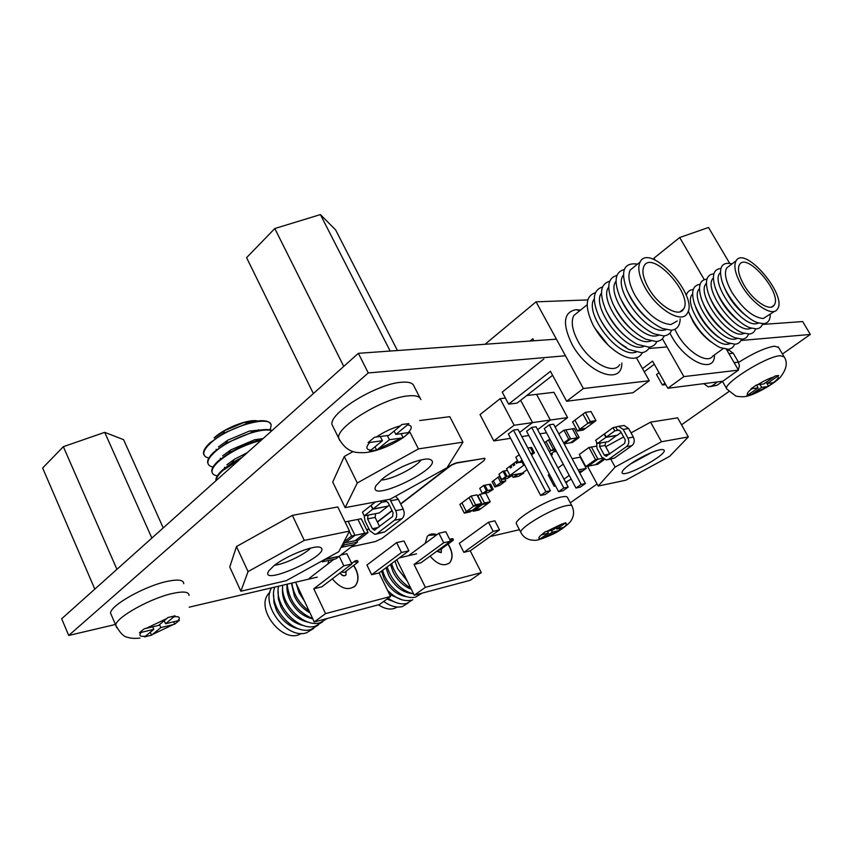 <?xml version="1.0" encoding="UTF-8"?>
<svg xmlns="http://www.w3.org/2000/svg" width="853" height="853" viewBox="0 0 853 853"><rect width="100%" height="100%" fill="white"/><g stroke="black" fill="none" stroke-linecap="round" stroke-linejoin="round"><path stroke-width="1.28" d="M570.294 502.801L597.089 484.003M681.526 424.783L728.782 391.644M782.446 354.006L810.35 334.44L740.958 340.486M762.39 324.439L802.652 321.56L810.35 334.44M667.035 346.915L648.781 348.514M565.475 355.765L368.251 372.942L68.72 635.453L115.443 624.481M556.412 339.163L358.356 353.323L368.251 372.942M358.356 353.323L61.672 618.766L68.72 635.453M189.174 607.187L317.263 577.129M399.364 557.862L416.552 553.832M490.187 536.548L519.424 529.692M488.129 503.313L482.318 504.507L484.419 502.961L490.219 501.777L481.049 508.516L475.238 509.731L482.318 504.518L488.119 503.323M477.872 495.849L482.318 504.507L477.861 495.849L479.962 494.292L484.419 502.961M479.962 494.292L485.773 493.151L490.219 501.777M474.663 508.591L475.238 509.731L481.049 508.516L478.981 510.041L473.159 511.267L475.238 509.731L474.652 508.601M472.583 510.126L473.159 511.267M479.365 505.115L473.479 506.33L475.579 504.773L481.465 503.569L479.365 505.115M464.288 513.133L466.367 511.587L461.942 502.886L466.378 511.587L472.274 510.361L466.378 511.587L473.468 506.341L479.354 505.125L470.195 511.885L464.288 513.133L459.863 504.443L469.001 497.608L473.479 506.33M473.468 506.341L469.001 497.608L471.101 496.041L475.579 504.773M471.101 496.041L476.998 494.879L481.465 503.569M518.336 474.193L522.569 473.404L518.549 476.369L514.316 477.168L518.197 473.927L513.101 477.403L518.325 474.193M512.141 475.569L513.101 477.403M523.347 472.381L523.774 473.18L518.549 476.369L523.774 473.18M501.713 479.546L498.952 474.225L502.971 471.208L504.208 470.984L506.981 476.315L501.713 479.546L505.754 476.539L511.299 475.505L507.268 478.49L502.961 479.311L506.991 476.305L504.219 470.984L507.386 470.419M502.971 471.208L505.754 476.539M511.16 475.238L512.536 475.281L507.279 478.49L511.171 475.228M602.538 286.981C592.782 290.041 591.758 300.32 599.488 317.796C607.091 332.158 616.922 342.725 628.981 349.517L641.488 352.694C645.337 352.3 648.035 350.423 649.57 347.064M626.251 347.32C616.09 341.637 607.667 332.745 600.992 320.653M601.461 292.984L601.205 293.411C591.534 307.037 623.65 350.252 641.179 347.128L643.471 346.67M616.964 275.402C607.592 277.971 606.28 287.514 613.04 304.041C621.208 320.344 632.052 332.041 645.55 339.121L656.234 341.552C660.115 341.189 662.792 339.281 664.274 335.847M633.139 330.783C625.206 324.119 618.958 316.132 614.395 306.835M616.005 281.138L615.599 281.799C606.12 295.319 638.524 338.876 655.925 335.933L658.473 335.4M637.532 264.121C623.692 262.212 620.174 270.934 626.976 290.265C635.634 308.391 647.363 321.101 662.184 328.394L671.215 330.218C677.026 329.599 680.022 325.782 680.172 318.766M649.773 320.6C640.422 313.158 633.257 303.999 628.277 293.133M634.792 266.328L630.228 270.006C627.488 275.935 629.151 284.518 635.24 295.746C646.766 313.861 658.655 323.468 670.906 324.545L677.186 321.027M624.257 269.548C615.077 271.883 613.638 281.085 619.96 297.164C628.384 314.384 639.686 326.603 653.856 333.8L663.687 335.911C667.59 335.56 670.266 333.651 671.706 330.175M641.456 325.739C632.787 318.67 626.07 310.087 621.283 299.979M623.362 275.146L622.882 275.935C613.499 289.391 646.052 333.118 663.389 330.26L666.054 329.695M609.724 281.213C600.16 284.017 598.987 293.922 606.216 310.918C614.117 326.262 624.46 337.415 637.266 344.367L648.824 347.15C652.694 346.766 655.381 344.879 656.895 341.477M624.833 335.698C617.668 329.493 611.932 322.167 607.624 313.712M608.701 287.088L608.37 287.632C598.795 301.205 631.06 344.591 648.525 341.552L650.946 341.051M595.426 292.696C585.435 296.034 584.593 306.696 592.867 324.684C600.149 338.012 609.437 347.981 620.707 354.571C625.835 357.332 630.324 358.548 634.205 358.207C638.033 357.791 640.742 355.925 642.309 352.598M608.114 345.07L594.605 327.851M594.274 298.849L594.093 299.147C584.337 312.827 616.303 355.872 633.896 352.662L636.061 352.225M578.654 311.601L573.845 315.482C570.806 321.538 572.16 330.058 577.907 341.04C588.89 361.96 613.606 375.587 619.715 364.636M645.241 287.845C656.97 309.308 681.782 324.108 687.209 313.424C699.503 296.396 649.602 241.772 640.059 262.074C637.372 267.981 639.1 276.575 645.241 287.845M648.333 287.76C643.162 278.281 641.712 271.073 643.994 266.104C651.98 249.183 693.734 294.85 683.498 309.138C678.967 318.148 658.164 305.726 648.333 287.76M621.826 363.037C622.37 386.057 587.109 373.369 571.787 343.866C562.148 323.458 563.577 312.049 576.095 309.66L580.53 310.087M566.637 401.251L632.947 392.743L649.25 380.715L583.367 388.531L566.637 401.251L550.43 371.311L508.612 404.151L517.078 403.096L552.605 375.32M543.798 359.049L502.236 392.103L508.612 404.151M533.903 340.774L532.816 338.758L529.99 341.051M583.367 388.531L536.036 301.834L587.802 299.904M485.058 344.26L536.036 301.834M636.413 357.78L649.25 380.715M535.919 463.094L532.315 456.472M517.515 460.556L506.522 468.777L510.009 475.452L522.281 473.17L527.079 469.619M522.015 462.091L523.699 465.29L510.009 475.452M510.393 468.052L511.747 467.039L511.288 466.143L511.747 467.039L510.393 468.052L509.923 467.156L511.288 466.143L509.923 467.156L510.393 468.052M513.453 465.759L514.817 464.746L513.453 465.759L512.984 464.874L514.348 463.851L514.817 464.746L514.348 463.851L512.984 464.874L513.453 465.759M517.43 461.548L517.899 462.443L516.534 463.467L517.899 462.443L517.43 461.548L516.065 462.571L517.43 461.548M516.065 462.571L516.534 463.467L516.065 462.571M524.702 465.109L523.699 465.29M655.019 260.037L653.952 258.182L654.507 259.813M765.578 324.204L765.109 323.415M729.656 263.321L708.512 227.484L679.702 237.518L653.952 258.182M704.247 279.624L679.702 237.518M313.371 393.574L246.581 257.659L274.805 228.54L320.397 214.583L335.613 229.894L397.455 350.53M390.152 351.052L320.397 214.583M343.748 366.385L274.805 228.54M94.822 589.114L42.65 468.03L63.346 446.684L104.706 432.343L123.589 439.668L163.232 527.9M151.877 538.062L104.706 432.343M116.925 569.335L63.346 446.684M746.897 395.547L748.113 394.8M758.168 387.859L751.834 388.744C747.441 392.305 746.215 394.31 748.177 394.779L758.168 387.859L756.494 384.98M751.003 388.787L756.686 384.842M756.675 384.831L763.83 383.935L775.196 375.949L778.682 375.501L767.337 383.455L773.511 382.613C777.957 379.073 779.279 377.015 777.467 376.45M773.522 382.592L767.871 386.484M768.606 386.313L766.239 382.261M761.686 387.358L751.717 394.257L767.881 386.494L761.686 387.358L760.002 384.458M751.834 388.733L750.992 388.776M751.717 394.246L746.908 395.557M750.448 395.035L749.691 393.723M767.337 383.455L766.527 382.069M778.554 347.416L774.428 346.179C765.312 347.683 753.359 353.089 738.559 362.386M544.374 537.678L559.12 530.523L552.317 532.176L543.35 538.275L540.45 538.648M548.447 533.125L541.516 534.81C538.286 537.497 537.944 538.765 540.503 538.627L548.447 533.125L547.509 531.323M541.506 534.81L545.12 531.824M545.12 531.814L552.947 530.001L561.018 524.414L546.027 531.686M565.827 522.729L556.806 529.073L564.398 527.154L559.11 530.513M559.92 530.246L559.024 528.54M552.317 532.176L551.369 530.385M561.007 524.403L565.838 522.74M543.35 538.286L542.732 537.081M556.806 529.073L556.135 527.794M571.979 505.989L567.448 497.448C566.946 496.414 564.953 496.265 561.498 496.979C546.954 499.645 513.346 519.786 516.417 523.891L516.545 524.137M378.06 449.03L376.621 450.075L369.605 451.12L370.98 450.107M382.4 440.713L369.754 442.483C365.542 447.228 365.98 449.755 371.055 450.075L382.4 440.713L380.321 436.555M369.744 442.472L368.112 442.59L374.574 437.237L388.851 435.382L400.462 425.807C392.199 428.035 384.117 431.799 376.216 437.12M408.107 432.748C412.5 428.014 412.287 425.402 407.446 424.89L395.856 434.422L409.557 432.418L403.138 437.685L401.678 437.984M403.138 437.685L401.123 433.708M389.405 439.721L378.071 449.041L401.678 437.994L389.405 439.721L387.337 435.595M400.452 425.796L401.859 424.495M401.859 424.506L408.843 423.6M376.621 450.085L375 446.823M395.856 434.422L394.139 431.032M408.843 423.578L407.435 424.879M420.113 398.138L414.025 386.249C413.001 382.965 408.768 381.632 401.315 382.272C376.653 383.754 328.458 413.481 332.062 424.709L333.278 427.182M152.58 634.429L173.244 624.588L160.865 627.605L151.514 635.165L144.477 636.914L145.479 636.189M153.817 629.333L141.118 632.425C138.549 635.624 140.02 636.86 145.532 636.167L153.817 629.333L152.73 626.848M141.108 632.414L139.476 632.713L144.178 628.821L158.519 625.452L167.977 617.508L175.036 615.834L165.567 623.746L177.957 620.749C180.687 617.529 179.386 616.218 174.023 616.794M177.968 620.728L179.429 620.28L174.726 624.129L173.234 624.577M174.726 624.129L173.681 621.784M160.865 627.605L159.543 624.609M151.514 635.176L150.245 632.276M165.567 623.746L164.234 620.728M183.736 583.676C183.704 579.965 178.394 579.155 167.817 581.256C145.82 585.542 110.613 605.129 110.517 613.062L111.7 615.823M400.718 504.102L451.568 465.077L456.408 463.083L484.195 458.424L485.069 458.679L484.014 460.588L381.995 538.414L375.395 541.559L351.489 546.773M366.939 530.31L368.891 528.785M377.452 522.153L392.145 510.755M366.822 530.076L368.773 528.551M377.335 521.919L392.028 510.52M400.601 503.867L449.232 466.474M449.104 466.228L451.568 465.077M451.44 464.832L454.095 463.883M453.967 463.637L456.408 463.083M456.291 462.838L484.195 458.424M484.077 458.189L485.069 458.679M343.386 543.201L344.217 544.918L357.61 542.039L354.379 544.534L341.008 547.434L354.368 544.545L339.025 556.401L325.611 559.387L327.52 557.905M356.778 540.333L357.61 542.039M341.019 547.413L344.217 544.918M325.451 559.046L339.014 556.401L335.869 558.843L322.445 561.85L325.441 559.056M322.018 560.943L322.445 561.85M527.847 448.017L530.321 447.601L533.2 453.039L531.259 454.478L534.436 452.826L531.536 454.99M530.726 453.455L533.2 453.039L530.331 447.601L531.568 447.399L534.436 452.826M578.131 469.939L586.235 468.372L582.94 470.728L578.974 471.496L582.94 470.739L579.773 472.999M572.096 458.679L580.232 457.197L586.235 468.372M571.211 479.109L565.635 482.265L567.256 481.934L565.955 482.862M564.004 479.183L569.239 475.42M558.022 467.966L563.236 464.181M555.57 485.965L554.151 486.242L555.282 485.432M549.364 474.257L548.234 475.078L554.151 486.242M556.444 451.44L554.482 451.781L556.017 450.651L553.544 451.941M523.017 461.921L519.893 462.465L522.345 460.631L518.645 462.689L522.079 460.119M519.232 454.702L515.798 457.272L518.645 462.689M326.806 618.606L322.487 619.768M312.71 618.66C297.537 612.017 289.007 600.523 287.152 584.198C286.469 589.103 287.376 594.285 289.871 599.734C295.351 610.332 302.996 616.687 312.784 618.809M291.449 583.185L294.424 596.236C298.038 603.615 303.22 609.149 309.98 612.838M322.754 621.762L315.535 626.113C298.657 631.902 273.792 605.15 278.568 586.203M282.631 587.77C281.97 592.654 282.876 597.804 285.339 603.22C290.969 614.064 298.785 620.419 308.797 622.295M313.669 628.469L306.462 632.809C287.162 639.59 260.549 605.299 271.563 587.856M273.674 595.031L273.898 602.399L276.372 610.119C281.863 620.771 289.54 627.062 299.424 629.013M318.201 625.121L310.982 629.471C293.016 635.72 267.224 605.566 274.805 587.088M278.142 591.417L278.334 598.859L280.84 606.686C286.405 617.423 294.157 623.756 304.094 625.665M327.221 618.5L320.11 622.733C304.19 628.107 280.306 604.276 282.706 585.233M309.127 611.025C299.286 603.689 293.528 594.381 291.854 583.089M296.247 583.623L299.008 592.707L304.489 601.162M301.194 633.427C284.006 645.348 254.418 608.786 268.802 593.357L269.921 592.142M351.052 562.276L351.958 563.3M353.611 565.486C358.601 573.557 359.177 580.317 355.338 585.755L354.048 586.96M340.006 572.992C341.797 575.594 343.652 576.393 345.54 575.38M354.741 561.988L354.891 561.061C357.055 560.069 358.111 560.421 358.025 562.127L354.741 561.988M357.514 562.522L344.559 572.352L341.211 572.075M346.041 571.233L345.945 575.018C344.079 576.383 342.149 575.668 340.155 572.885M327.872 563.961L328.863 560.41M350.796 561.732L352.097 563.183M353.76 565.368C358.75 573.451 359.326 580.2 355.488 585.648C348.557 591.108 340.827 588.847 332.297 578.856M340.774 555.047L346.904 553.682L351.873 563.961L343.823 565.827L339.217 556.252M308.967 578.579L333.939 559.269M379.063 572.928L408.864 550.803L401.496 552.509L371.663 574.73L379.063 572.928L390.535 596.492L325.537 613.606L313.787 588.773L321.858 586.811L351.873 563.961M313.787 588.773L343.823 565.827M401.496 552.509L396.624 542.636L404.013 540.994L408.864 550.803M371.663 574.73L366.939 565.006L396.624 542.636M325.537 613.606L314.267 621.965L379.35 604.574L390.535 596.492M295.586 582.215L314.267 621.965M422.203 593.123L418.471 594.115M413.62 593.955C401.027 590.543 392.188 581.543 387.102 566.957M390.482 564.451L393.137 572.086C397.605 580.637 403.661 586.363 411.306 589.263M411.327 600.192C403.522 601.823 395.568 598.497 387.486 590.223M381.515 571.105L384.138 578.707C389.981 589.434 397.551 595.437 406.849 596.705M408.32 602.89L402.349 606.568C396.581 607.965 390.365 606.259 383.711 601.418M386.985 599.051L397.658 603.103M412.799 599.702L406.828 603.391C401.059 604.777 394.843 603.05 388.179 598.198M389.512 594.392L402.243 599.915M421.83 593.272L415.848 596.983C404.567 600.629 386.548 586.278 382.613 570.294M385.982 567.789L388.627 575.412C394.534 586.214 402.158 592.238 411.487 593.475M410.677 587.973C401.336 582.45 394.992 574.336 391.623 563.609M395.003 561.093L397.679 568.738L407.212 580.946M397.21 607.027C391.975 610.3 385.705 609.564 378.412 604.82M428.302 535.396L436.843 534.767M447.985 544.107C452.634 551.88 453.167 558.118 449.595 562.799L448.731 563.556M436.757 551.251L441.012 552.659M450.512 539.981L450.661 539.043C452.623 538.286 453.497 538.68 453.306 540.226L450.512 539.981M452.911 540.514L440.031 549.908L438.069 550.302M441.385 548.905L441.31 552.413L436.907 551.145M425.167 543.404L427.374 536.249C429.72 533.839 432.929 533.306 436.992 534.66M448.134 544.001C452.772 551.784 453.316 558.011 449.744 562.692C444.029 566.829 437.472 564.643 430.083 556.124M438.9 533.242L445.81 531.707L450.576 541.175L443.688 542.764L438.9 533.242L409.408 555.047M470.238 550.803L499.517 529.884L493.173 531.344L463.851 552.36L470.238 550.803L481.295 572.608L425.38 587.322L414.057 564.441L420.987 562.756L450.576 541.175M414.057 564.441L443.688 542.764M493.173 531.344L488.492 522.228L494.857 520.81L499.517 529.884M463.851 552.36L459.309 543.361L488.492 522.228M425.38 587.322L414.249 595.245L470.291 580.275L481.295 572.608M396.805 559.76L414.249 595.245M545.888 491.669L550.42 490.742L545.195 494.484L540.653 495.433L545.888 491.669L513.421 430.136L518.038 429.454L550.42 490.742M513.421 430.136L508.345 434.028L540.653 495.433M505.392 398.063L500.114 398.692L514.135 425.242L532.528 422.608L519.626 432.46L532.528 422.608L550.345 420.049L537.635 429.667L550.345 420.049L567.608 417.575L555.1 426.969M520.65 400.302L532.528 422.608L520.65 400.302M510.606 438.314L493.791 440.916L514.135 425.242M500.114 398.692L480.036 414.601L493.791 440.916M563.801 487.98L568.194 487.074L563.001 490.763L558.598 491.68L563.801 487.98L531.643 427.449L536.1 426.788L568.194 487.074M531.643 427.449L526.589 431.287L558.598 491.68M581.16 484.397L585.414 483.512L580.243 487.17L575.988 488.055L581.16 484.397L549.289 424.847L553.618 424.208L585.414 483.512M549.289 424.847L544.267 428.632L575.988 488.055M567.608 417.575L553.96 392.295L536.569 394.363L550.345 420.049L536.569 394.363L526.759 395.525M528.828 435.51L521.812 436.597M546.485 432.791L539.842 433.814M700.057 284.337C692.7 285.297 690.834 291.843 694.481 303.988C701.838 322.039 712.831 334.93 727.46 342.671L735.137 344.217C738.314 343.887 740.447 342.202 741.524 339.174M718.503 337.223C707.915 329.258 700.26 319.129 695.526 306.813M699.471 288.591L698.97 289.242C689.693 299.989 719.815 341.957 734.881 339.153L737.237 338.556M713.876 273.834C706.732 274.517 704.759 280.637 707.979 292.174C712.639 307.944 730.029 328.352 742.558 332.809L749.222 334.024C752.421 333.726 754.532 332.02 755.555 328.906M733.537 327.573C722.086 319.203 713.918 308.402 709.035 295.17M713.375 277.875L712.745 278.675C703.64 289.316 734.028 331.572 748.955 328.917L751.493 328.245M732.055 263.876L731.703 263.769C721.905 261.7 718.578 267.192 721.723 280.264C726.138 296.577 744.968 318.713 757.805 322.754L763.499 323.692C768.009 323.223 770.259 320.12 770.27 314.394M748.721 317.721C736.448 308.978 727.801 297.548 722.779 283.431M729.656 265.709L726.724 267.959C723.984 273.099 725.732 281.223 731.949 292.355C742.611 308.775 753.05 317.497 763.254 318.542L774.609 311.249M720.86 268.524C713.812 269.079 711.797 274.986 714.814 286.224C719.367 302.282 737.472 323.554 750.16 327.808L756.334 328.874C759.554 328.586 761.654 326.859 762.646 323.714M741.108 322.669C729.24 314.117 720.828 302.996 715.87 289.316M720.412 272.459L719.708 273.344C710.688 283.921 741.214 326.315 756.078 323.745L758.701 323.042M706.945 279.102C699.695 279.923 697.775 286.256 701.198 298.092C705.964 313.563 722.64 333.118 734.987 337.767L742.153 339.142C745.341 338.822 747.463 337.127 748.518 334.056M725.999 332.425C714.974 324.257 707.062 313.776 702.254 301.002M706.401 283.249L705.836 283.974C696.634 294.669 726.895 336.786 741.897 334.056L744.338 333.416M688.243 311.036C695.675 328.064 706.252 340.219 719.953 347.523L728.174 349.261C731.341 348.909 733.473 347.246 734.582 344.249M693.233 289.54C689.629 289.807 687.294 291.747 686.238 295.373M711.039 341.957C704.056 336.828 698.063 330.047 693.073 321.592L688.872 312.614M692.583 293.901L692.156 294.466C682.795 305.267 712.788 347.086 727.918 344.207L730.179 343.642M674.808 329.322L677.047 333.64C687.017 351.799 707.35 364.423 712.724 356.17L723.056 348.664M741.502 285.179C752.09 303.764 772.455 317.305 777.243 309.33C788.311 296.364 744.893 245.003 736.096 260.762C733.42 265.88 735.222 274.016 741.502 285.179M744.04 285.105C738.751 275.732 737.248 268.898 739.519 264.611C746.876 251.454 783.225 294.434 773.991 305.31C769.982 312.027 752.911 300.661 744.04 285.105M714.441 354.923C715.198 374.552 685.716 362.29 671.546 336.199L669.882 333.096M659.07 372.729L656.543 374.595L662.397 385.002L665.745 384.586M664.935 383.146L662.397 385.002M654.304 364.263L644.239 371.759M667.824 388.264L722.832 381.206L738.453 370.127L683.871 376.599L667.824 388.264L652.545 361.118L642.49 368.635M643.023 352.46L641.978 353.249M683.871 376.599L662.408 338.769M726.383 349.272L738.453 370.127M345.06 521.929L348.152 521.322L354.965 535.332L345.412 542.764L354.965 535.332L364.711 533.285L355.168 540.674L343.194 543.244M343.78 542.113L351.553 536.047L354.955 535.332L348.152 521.322L357.919 519.381L364.711 533.285L368.048 532.592L358.516 539.96L355.179 540.674L364.721 533.285L357.929 519.381L361.267 518.72L368.048 532.592M349.325 531.451L351.553 536.047M595.533 459.618L588.954 447.462L579.294 454.468L585.808 466.58L595.533 459.618L597.964 459.159L588.25 466.111L585.808 466.58M588.954 447.462L591.396 447.036L597.964 459.159L602.655 458.296M604.372 459.532L597.665 464.309L595.266 464.768L603.412 458.967L595.255 464.768L588.25 466.111L597.964 459.159L591.406 447.036L596.226 446.204M274.613 565.219C283.996 564.419 304.244 554.781 310.737 548.053M273.642 565.976C286.192 555.516 316.399 543.905 320.803 547.701C331.988 554.621 258.32 587.685 268.706 570.988L273.642 565.976M216.161 480.538C216.161 477.904 218.347 474.588 222.74 470.6L240.365 458.893M242.241 457.208L232.155 462.848L222.462 470.014C217.973 474.108 215.788 477.488 215.905 480.143L215.99 480.708M247.423 452.57L234.298 459.351L226.845 464.874M217.302 475.846C213.996 475.302 212.237 473.948 212.024 471.773C211.885 469.065 214.05 465.663 218.517 461.548C230.257 451.749 244.448 444.68 261.114 440.329M262.052 439.487L259.92 439.967C249.481 442.6 239.192 446.961 229.041 453.06L218.251 460.961C213.772 465.077 211.608 468.489 211.747 471.187L212.216 472.722M263.076 438.57L254.663 439.753L230.939 449.798L222.644 455.886M213.026 466.996C209.817 466.399 208.111 465.013 207.876 462.848C207.716 460.108 209.859 456.664 214.316 452.527C227.9 439.487 261.956 426.713 271.798 430.765M272.171 430.434C268.471 428.995 262.521 429.294 254.343 431.309L226.066 443.251L214.039 451.951C209.593 456.088 207.45 459.522 207.61 462.273L208.089 463.819M261.423 429.901L249.407 431.064L227.698 440.233L218.453 446.919M208.772 458.168L205.178 456.632L203.75 453.956C203.568 451.173 205.701 447.697 210.126 443.549C227.037 426.98 271.169 414.227 271.158 425.466L270.124 429.837M270.7 424.186C268.588 420.071 261.231 419.591 248.618 422.747L223.251 433.409L209.859 442.963C205.424 447.121 203.302 450.597 203.483 453.38L203.974 454.948M256.892 421.03L244.054 422.459L224.584 430.648L214.284 437.994M214.114 437.92C224.094 428.249 248.681 418.695 257.499 420.955M248.052 571.585L304.265 540.397L349.506 531.099L338.801 551.678L286.245 580.69L240.866 591.214L248.052 571.585L236.473 546.538L229.756 567.01L240.866 591.214M349.506 531.099L337.788 506.938L292.366 515.372L304.265 540.397M292.366 515.372L236.473 546.538M381.067 480.004C390.951 480.068 415.411 467.796 421.243 459.874M382.688 478.65C396.027 467.604 424.261 456.376 430.36 459.575C446.226 466.378 365.5 505.179 376.013 485.624L382.688 478.65M357.29 482.979L418.428 448.902L462.966 442.163L447.025 467.711L390.205 499.197L345.156 507.631L357.29 482.979L344.271 456.483L332.723 482.073L345.156 507.631M410.048 432.354L418.428 448.902M353.185 451.482L344.271 456.483M419.751 420.54L449.798 416.669L462.966 442.163M482.446 493.652L479.727 488.374L483.662 485.432L484.909 485.197L487.628 490.475L482.446 493.652L486.391 490.72L491.978 489.633L488.033 492.554L483.694 493.407L487.639 490.475L484.909 485.197L489.259 484.365L491.978 489.633L493.205 489.387L488.044 492.554L491.978 489.622L489.259 484.365L490.496 484.131L493.205 489.387M483.662 485.432L486.391 490.72M504.496 481.86L500.807 482.563L502.14 481.582L505.818 480.879L504.486 481.87L499.837 485.314L496.147 486.029L500.796 482.574L504.486 481.87M494.825 487.01L496.147 486.029L493.407 480.751L496.147 486.029L499.837 485.314L494.825 487.01L492.096 481.742L498.056 477.285L500.807 482.563L498.056 477.285L499.389 476.294L502.14 481.582M504.827 478.959L505.818 480.879M499.389 476.294L499.965 476.187M544.609 442.76L546.059 441.673L550.857 450.661L555.591 449.862L550.857 450.661L554.951 448.667M549.396 451.749L550.857 450.672L546.059 441.673L548.351 439.967L553.16 448.966M548.351 439.967L550.153 439.668M555.815 450.267L550.633 454.084M558.832 433.932L563.876 430.168L572.406 428.846L577.236 437.813L570.465 442.792L564.142 443.837M565.838 429.859L570.678 438.879L564.089 443.741L570.678 438.879L577.236 437.813M565.827 429.859L570.678 438.879L568.727 439.199L563.662 442.942M563.876 430.168L568.727 439.199M577.246 437.802L572.406 428.846L574.336 428.558L579.155 437.493L572.395 442.462L570.476 442.782L577.246 437.802L579.155 437.493M593.581 422.416L587.909 423.28L590.297 421.51L595.97 420.657L593.581 422.416M577.46 431L579.827 429.251L574.901 420.145L579.837 429.251L585.51 428.366L579.837 429.251L587.898 423.28L593.571 422.427L583.153 430.104L577.46 431L572.544 421.904L582.94 414.142L587.909 423.28M587.898 423.28L582.94 414.142L585.329 412.362L590.297 421.51M585.329 412.362L591.001 411.562L595.97 420.657M710.709 386.58L717.117 385.247L722.822 381.206M717.618 381.867L711.892 385.94L708.331 386.889L703.757 383.647M738.25 369.775L739.423 366.044L738.453 362.184L733.249 353.217L729.08 350.21L726.98 350.306M384.532 500.253L385.225 501.66L386.228 501.308L388.19 502.769L393.105 512.685L392.583 516.523L374.382 530.203L372.377 528.732L367.568 518.901L368.059 515.127L375.608 513.645L375.117 517.408L379.606 526.536M389.874 499.261L395.728 510.659C397.338 514.636 396.901 517.835 394.427 520.255L377.111 533.573L374.851 534.394L369.829 530.705L365.031 520.895L364.146 515.649M376.173 534.106L384.628 531.973L401.934 518.72C404.407 516.31 404.844 513.133 403.245 509.177L398.33 499.304L395.536 496.243M387.614 506.213L372.622 509.294L371.236 505.52M372.622 509.294L364.252 515.873L362.45 512.195L370.799 505.594M375.608 513.645L379.35 512.909L387.71 506.394M364.252 515.873L368.059 515.127M375.395 501.969L371.14 505.328L372.964 509.028L381.419 502.374L380.726 500.967M372.964 509.028L388.051 506.128L389.352 505.115M381.419 502.374L386.697 501.383M607.89 459.682L614.341 458.114L631.902 445.671C634.408 443.432 634.899 440.585 633.374 437.131L628.629 428.515L624.108 425.466L622.391 425.732M613.051 427.641L604.468 433.878L606.227 437.109L614.821 430.882L613.051 427.641L618.649 426.329L623.18 429.4L627.936 438.058C629.471 441.534 628.981 444.402 626.465 446.641L608.871 459.149L606.334 459.97L601.621 456.867L596.983 448.305L596.61 442.142M614.821 430.882L618.702 430.083L620.526 431.309L625.27 439.956L624.684 443.389L606.099 456.248L604.223 455.012L599.563 446.439L600.128 443.048L597.356 443.528L595.618 440.308L604.116 434.134L605.875 437.354L597.356 443.528M621.133 432.428L617.188 435.275L606.227 437.109M615.802 427.204L617.583 430.434L619.193 430.168M616.74 435.35L608.36 441.641L605.63 442.11L605.065 445.479L609.735 454.052M616.836 435.531L605.875 437.354M630.602 463.904L651.82 452.421M630.346 464.085C641.264 456.291 659.614 448.262 663.165 449.68C672.686 452.175 619.353 481.049 622.168 471.912C622.754 470.131 625.484 467.529 630.346 464.085M615.109 467.081L661.48 441.758L688.328 436.917L669.605 456.366L625.761 480.228L598.188 486.05L615.109 467.081L610.791 459.127M688.328 436.917L677.623 417.842L650.583 422.15L661.48 441.758M650.583 422.15L631.028 432.876M623.607 436.939L605.747 446.737M588.677 466.026L587.898 466.943L598.188 486.05M550.953 454.681L550.867 453.913L551.017 454.798L552.435 454.414L551.273 455.278M551.795 453.231L552.435 454.414M757.517 384.799C763.766 380.96 769.246 378.327 773.98 376.909M784.12 356.853L780.037 355.712C765.536 356.543 720.924 384.863 726.969 389.203L735.894 396.101C740.884 397.029 744.946 396.954 748.081 395.888C756.408 393.862 774.407 383.669 780.271 377.293C786.797 369.093 787.98 362.109 783.822 356.351L778.245 346.883M564.867 523.497C567.309 523.433 566.893 524.744 563.609 527.431M516.417 523.891L520.927 532.592C523.635 537.731 528.22 540.29 534.682 540.269C536.75 540.706 542.86 538.659 553.021 534.127C560.709 530.641 570.326 522.665 570.934 520.842C573.984 516.278 574.357 511.373 572.054 506.106C571.563 505.115 569.591 504.987 566.136 505.733C551.635 508.537 517.931 528.625 520.927 532.592L521.044 532.826M420.86 399.599C419.889 396.4 415.688 395.163 408.256 395.877C383.669 397.647 335.282 427.342 338.737 438.25L339.718 440.447M145.81 628.522L166.964 618.478M189.025 595.458C189.035 591.833 183.758 591.118 173.191 593.325C151.226 597.804 115.923 617.391 115.731 625.142L116.722 627.701M717.117 385.247L711.892 385.94M733.249 353.217L728.91 353.643M738.453 362.184L734.134 362.664M394.427 520.255L401.934 518.72M377.111 533.573L384.628 531.973M367.568 518.901L375.117 517.408M372.377 528.732L378.391 527.485M395.728 510.659L403.245 509.177M390.802 500.722L398.33 499.304M614.341 458.114L608.871 459.149M631.902 445.671L626.465 446.641M628.629 428.515L623.18 429.4M633.374 437.131L627.936 438.058M609.703 453.999L604.223 455.012M605.065 445.479L599.563 446.439M605.63 442.11L600.128 443.048M587.152 304.756L573.845 315.482M640.059 262.074L630.228 270.006M683.498 309.138L680.033 311.782M579.816 310.663L576.095 309.66M722.502 381.43L726.777 388.861M332.062 424.709L338.737 438.25C343.834 447.729 350.604 452.506 359.049 452.591C363.847 452.612 363.804 453.316 374.659 450.864C384.852 447.953 394.331 443.56 403.106 437.674M110.517 613.062L115.731 625.142C119.985 632.969 123.952 637.01 127.619 637.266C130.434 638.364 134.539 638.63 139.945 638.087M268.802 593.357L269.815 592.558M354.891 561.061L351.66 563.524M450.661 539.043L449.819 539.661M706.401 283.548L705.836 283.974M720.422 272.789L719.708 273.344M713.385 278.185L712.745 278.675M736.096 260.762L726.724 267.959M773.991 305.31L771.762 306.931M258.992 430.285L258.715 429.699M224.829 468.02L224.467 467.252M220.596 458.957L220.277 458.274M216.385 449.936L216.108 449.328M234.298 459.351L232.155 462.848M212.024 471.773L211.747 471.187M230.939 449.798L229.041 453.06M254.663 439.753L259.92 439.967M207.876 462.848L207.61 462.273M227.698 440.233L226.066 443.251M249.407 431.064L254.343 431.309M203.75 453.956L203.483 453.38M224.584 430.648L223.251 433.409M244.054 422.459L248.618 422.747M727.044 350.412L729.08 350.21M374.915 530.086L374.382 530.203M618.649 426.329L624.108 425.466M606.099 456.248L606.718 456.131"/></g></svg>
